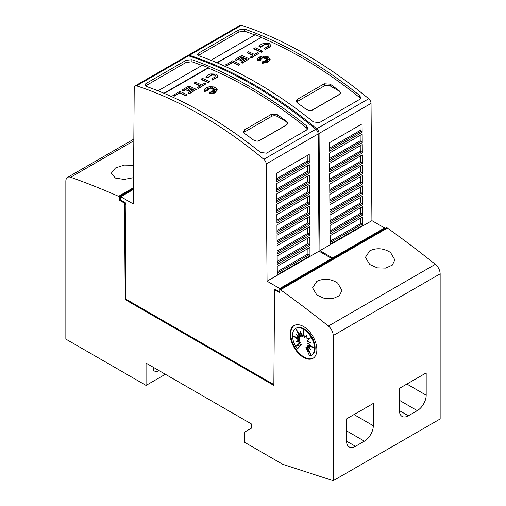 <?xml version="1.0" encoding="UTF-8"?>
<svg xmlns="http://www.w3.org/2000/svg" width="506" height="506" viewBox="0 0 506 506"><rect width="100%" height="100%" fill="white"/><g stroke="black" fill="none" stroke-linecap="round" stroke-linejoin="round"><path stroke-width="0.76" d="M187.574 55.736A4.2 2.422 60 0 1 187.973 55.394A4.2 2.422 60 0 1 189.434 55.312A420.113 242.551 60 0 1 253.145 84.116A420.113 242.551 60 0 1 316.724 128.764A4.2 2.422 60 0 1 319.058 133.439L319.937 250.66L332.613 257.971L332.613 258.832M332.613 257.971L384.598 227.959L371.923 220.641L371.043 103.42A4.2 2.422 -120 0 0 368.71 98.752A420.113 242.551 -120 0 0 305.137 54.104A420.113 242.551 -120 0 0 241.419 25.3A4.2 2.422 -120 0 0 239.958 25.382L187.973 55.394M302.164 55.818A420.113 242.551 60 0 1 359.494 95.368L360.727 97.569L359.494 99.492L319.394 122.642L313.454 121.952A420.113 242.551 -120 0 0 256.118 82.402A420.113 242.551 -120 0 0 198.788 55.749L197.555 54.521L198.788 53.01L238.889 29.86L244.828 29.165A420.113 242.551 60 0 1 302.164 55.818M239.983 64.186L238.649 65.299A417.589 241.096 -120 0 0 232.608 62.516L227.099 65.691A417.589 241.096 -120 0 0 225.765 65.097L232.608 60.802A417.589 241.096 60 0 1 239.983 64.186L238.649 64.958A417.589 241.096 -120 0 0 232.608 62.175L227.099 65.35A417.589 241.096 -120 0 0 225.765 64.755M266.706 57.81L264.999 58.563L265.188 56.963L264.195 58.07L263.67 56.368L262.981 58.045L261.792 57.241L262 58.38L259.54 57.501L261.286 58.683L259.622 58.544L260.811 59.297L257.915 59.531L260.881 59.986L257.345 60.562L257.655 58.399L260.033 56.748L262.405 56.122L267.269 56.451L268.237 56.849L270.141 59.284L267.668 62.156L262.121 62.978L262.975 61.043L263.784 62.744L264.056 60.929A417.589 241.096 60 0 1 265.498 61.669L264.967 60.556L267.731 61.599L265.587 60.195L267.959 60.34L266.213 59.683L269.375 59.253L266.15 59.063L267.756 58.424L265.701 58.576L267.763 56.995L264.999 58.215M265.125 57.374L264.195 58.418L263.67 56.71L262.981 58.386L261.861 57.633M262 58.38L262 58.721L260.615 58.228M261.286 58.683L261.286 59.025L260.242 58.943M260.811 59.297L260.811 59.638L259.388 59.752M260.881 59.986L260.881 60.328L257.345 60.903L257.174 59.917M270.134 59.461L267.668 62.497L262.121 63.32L262.121 62.978M265.283 61.555L264.967 60.556M266.491 61.125L265.587 60.195M266.871 60.271L266.213 59.683M267.617 59.493L266.15 59.404L266.15 59.063M266.706 58.841L265.701 58.917L265.701 58.576M270.805 45.534L270.394 46.786L265.138 49.518L264.587 48.26L268.661 46.141L268.926 45.464L268.003 44.357L264.505 44.231L264.505 44.572L268.003 44.699L268.907 45.635M264.619 44.541L260.71 47.248M260.875 46.9L259.066 46.729L259.066 46.388L260.875 46.552L260.875 46.9M262.557 51.157L261.222 52.27A417.589 241.096 -120 0 0 253.841 48.886L255.182 47.773A417.589 241.096 60 0 1 262.557 51.157L261.222 51.928A417.589 241.096 -120 0 0 253.841 48.544M258.971 53.225L251.495 57.886A417.589 241.096 -120 0 0 250.154 57.254L253.145 55.186A417.589 241.096 -120 0 0 247.105 52.434L248.446 51.663A417.589 241.096 60 0 1 254.486 54.414L257.636 52.599A417.589 241.096 60 0 1 258.971 53.225L251.495 57.545A417.589 241.096 -120 0 0 250.154 56.912M252.823 55.375A417.589 241.096 -120 0 0 247.105 52.776L247.105 52.434M246.213 59.189A417.589 241.096 -120 0 0 244.828 58.551L241.103 60.701A417.589 241.096 -120 0 0 239.768 60.087L243.494 57.595A417.589 241.096 -120 0 0 241.836 56.843L236.315 60.031A417.589 241.096 -120 0 0 234.98 59.436L241.836 55.477A417.589 241.096 60 0 1 249.211 58.86L242.355 62.82A417.589 241.096 -120 0 0 241.02 62.187L246.536 59A417.589 241.096 -120 0 0 244.828 58.209L241.103 60.359A417.589 241.096 -120 0 0 239.768 59.746M243.158 57.785A417.589 241.096 -120 0 0 241.836 57.184L236.315 60.372A417.589 241.096 -120 0 0 234.98 59.778L234.98 59.436M249.211 58.86L242.355 63.161A417.589 241.096 -120 0 0 241.02 62.529L241.02 62.187M360.449 98.588L359.494 97.468A417.589 241.096 -120 0 0 348.792 89.075A417.589 241.096 -120 0 0 345.826 86.83A417.589 241.096 -120 0 0 336.914 80.302A417.589 241.096 -120 0 0 333.941 78.202A417.589 241.096 -120 0 0 302.164 57.874A417.589 241.096 -120 0 0 261.134 37.495L217.175 62.877M263.752 43.389L269.337 43.586L270.818 45.363L270.394 46.438L265.138 49.177L264.587 48.26M273.854 384.579L125.956 299.191L125.235 203.557L125.64 204.26L125.627 202.963L120.807 200.174L120.807 196.745L133.344 203.981L134.223 87.816A4.2 2.422 60 0 1 135.096 85.925A4.2 2.422 60 0 1 136.557 85.843A420.113 242.551 60 0 1 200.268 114.647A420.113 242.551 60 0 1 263.847 159.295A4.2 2.422 60 0 1 266.181 163.963L267.06 281.184L279.736 288.502L279.736 289.362L280.476 289.786A966.251 557.871 60 0 1 328.388 326.047A8.4 4.851 60 0 1 333.207 335.567L333.207 480.7L282.709 464.299L244.683 442.345L244.683 432.054L251.514 428.114L251.514 423.996L146.057 363.112L146.057 385.408L65.85 339.102L65.85 181.211A8.4 4.851 60 0 1 67.589 177.366A8.4 4.851 60 0 1 70.669 177.258A966.251 557.871 60 0 1 118.581 196.315L119.321 196.745L119.321 200.174L123.78 202.748L124.489 203.981L125.21 299.622L273.847 385.433L274.568 290.627L275.277 290.216L279.736 292.791L279.736 289.362L386.679 227.618L387.419 228.048L280.476 289.786M279.736 288.502L331.721 258.49L319.046 251.172L318.166 133.951A4.2 2.422 -120 0 0 315.833 129.283A420.113 242.551 -120 0 0 252.26 84.629A420.113 242.551 -120 0 0 188.542 55.831A4.2 2.422 -120 0 0 187.081 55.907L135.096 85.925M249.287 86.343A420.113 242.551 60 0 1 306.617 125.893L307.85 128.094L306.617 130.017L266.517 153.173L260.577 152.477A420.113 242.551 -120 0 0 203.241 112.927A420.113 242.551 -120 0 0 145.911 86.279L144.678 85.046L145.911 83.541L186.012 60.385L191.951 59.695A420.113 242.551 60 0 1 249.287 86.343M187.106 94.717L185.772 95.83A417.589 241.096 -120 0 0 179.731 93.047L174.222 96.222A417.589 241.096 -120 0 0 172.888 95.628L179.731 91.333A417.589 241.096 60 0 1 187.106 94.717L185.772 95.489A417.589 241.096 -120 0 0 179.731 92.699L174.222 95.881A417.589 241.096 -120 0 0 172.888 95.28M213.829 88.335L212.122 89.088L212.311 87.487L211.318 88.601L210.793 86.893L210.104 88.575L208.915 87.772L209.123 88.904L206.663 88.031L208.409 89.208L206.745 89.075L207.934 89.828L205.038 90.062L208.004 90.511L204.468 91.086L204.778 88.929L206.189 87.74L209.528 86.646L214.392 86.981L215.36 87.374L217.264 89.815L214.791 92.68L209.244 93.509L210.098 91.573L210.907 93.275L211.179 91.453A417.589 241.096 60 0 1 212.621 92.2L212.09 91.08L214.854 92.124L212.71 90.726L215.082 90.865L213.336 90.213L216.498 89.783L213.273 89.594L214.879 88.948L212.824 89.1L214.886 87.525L212.122 88.746M212.248 87.905L211.318 88.942L210.793 87.241L210.104 88.917L208.984 88.158M209.123 88.904L209.123 89.252L207.738 88.752M208.409 89.208L208.409 89.556L207.365 89.467M207.934 89.828L207.934 90.169L206.511 90.283M208.004 90.511L208.004 90.859L204.468 91.434L204.297 90.447M217.257 89.986L214.791 93.028L209.244 93.85L209.244 93.509M212.406 92.086L212.09 91.08M213.614 91.656L212.71 90.726M213.994 90.802L213.336 90.213M214.74 90.017L213.273 89.935L213.273 89.594M213.829 89.372L212.824 89.448L212.824 89.1M217.928 76.058L217.517 77.31L212.261 80.049L211.71 78.791L215.784 76.665L216.049 75.995L215.126 74.888L211.628 74.755L211.628 75.103L215.126 75.23L216.03 76.166M211.742 75.071L207.833 77.772M207.998 77.424L206.189 77.26L206.189 76.912L207.998 77.083L207.998 77.424M209.68 81.681L208.345 82.794A417.589 241.096 -120 0 0 200.964 79.417L202.305 78.297A417.589 241.096 60 0 1 209.68 81.681L208.345 82.453A417.589 241.096 -120 0 0 200.964 79.069M206.094 83.756L198.611 88.417A417.589 241.096 -120 0 0 197.277 87.785L200.268 85.716A417.589 241.096 -120 0 0 194.228 82.959L195.569 82.187A417.589 241.096 60 0 1 201.609 84.945L204.759 83.123A417.589 241.096 60 0 1 206.094 83.756L198.611 88.069A417.589 241.096 -120 0 0 197.277 87.443M199.94 85.906A417.589 241.096 -120 0 0 194.228 83.3L194.228 82.959M193.336 89.72A417.589 241.096 -120 0 0 191.951 89.081L188.226 91.232A417.589 241.096 -120 0 0 186.891 90.618L190.617 88.12A417.589 241.096 -120 0 0 188.959 87.374L183.438 90.561A417.589 241.096 -120 0 0 182.103 89.96L188.959 86.001A417.589 241.096 60 0 1 196.334 89.385L189.478 93.344A417.589 241.096 -120 0 0 188.143 92.718L193.659 89.53A417.589 241.096 -120 0 0 191.951 88.733L188.226 90.89A417.589 241.096 -120 0 0 186.891 90.277M190.281 88.316A417.589 241.096 -120 0 0 188.959 87.715L183.438 90.903A417.589 241.096 -120 0 0 182.103 90.308L182.103 89.96M196.334 89.385L189.478 93.686A417.589 241.096 -120 0 0 188.143 93.06L188.143 92.718M307.572 129.112L306.617 127.993A417.589 241.096 -120 0 0 295.915 119.606A417.589 241.096 -120 0 0 292.942 117.36A417.589 241.096 -120 0 0 284.03 110.833A417.589 241.096 -120 0 0 281.064 108.727A417.589 241.096 -120 0 0 249.287 88.405A417.589 241.096 -120 0 0 208.257 68.025L164.298 93.408M210.875 73.92L216.46 74.116L217.941 75.887L217.517 76.969L212.261 79.708L211.71 78.791M390.537 252.507L394.844 259.831L392.34 265.106L385.724 268.104L377.274 267.864L369.747 264.518L365.44 257.288L369.747 250.812C376.723 247.598 383.656 248.168 390.537 252.507M337.66 283.037L341.967 290.355L339.463 295.637L332.847 298.629L324.397 298.395L316.87 295.042L312.563 287.819L316.87 281.336C323.846 278.129 330.779 278.692 337.66 283.037M133.54 177.657L124.128 179.428L115.463 178.074L111.156 173.387L115.463 167.96L124.236 165.095L133.635 165.279M313.246 358.134A18.905 10.917 60 0 1 304.093 357.04A18.905 10.917 60 0 1 291.829 340.652A18.905 10.917 60 0 1 294.353 325.409M303.499 326.509A18.905 10.917 60 0 1 315.852 343.169A18.905 10.917 60 0 1 312.955 358.318A18.905 10.917 60 0 1 303.499 357.381A18.905 10.917 60 0 1 291.152 340.721A18.905 10.917 60 0 1 294.049 325.573A18.905 10.917 60 0 1 303.499 326.509M303.499 329.216A15.566 8.988 60 0 1 313.669 342.935A15.566 8.988 60 0 1 311.285 355.408A15.566 8.988 60 0 1 309.615 356.028L305.928 347.521L310.614 354.251L307.129 346.825L310.956 349.798L307.781 345.383L313.562 347.736L307.781 343.416L310.956 342.663L307.129 341.221L310.614 337.818L305.928 339.134L306.585 335.105L304.353 337.477L303.499 330.31L302.651 336.49L300.412 331.538L301.076 336.338L296.389 329.608L299.868 337.034L296.048 334.061L299.217 338.47L293.442 336.117L299.217 340.437L296.048 341.189L299.868 342.632L296.389 346.034L301.076 344.719L297.383 348.963A15.566 8.988 60 0 1 295.719 328.445A15.566 8.988 60 0 1 303.499 329.216M295.719 328.445L296.314 328.103A15.566 8.988 60 0 1 304.093 328.875A15.566 8.988 60 0 1 314.264 342.594A15.566 8.988 60 0 1 311.879 355.067L311.285 355.408M308.894 350.588L306.522 347.179L305.928 347.521M309.64 347.97L307.724 346.483L307.129 346.825M311.841 346.452L308.375 345.041L307.781 345.383M310.621 342.543L307.781 343.416M306.528 335.453L304.353 337.477M303.752 332.442L303.246 336.148L302.651 336.49M301.336 333.587L301.671 335.99L301.076 336.338M298.698 332.929L300.463 336.686L299.868 337.034M297.952 335.541L299.811 338.128L299.217 338.47M295.751 337.059L299.811 340.095L299.217 340.437M296.971 340.968L300.463 342.29L299.868 342.632M300.463 342.29L296.389 346.034M296.984 345.693L301.076 344.719M301.671 344.377L297.383 348.963M159.245 370.721A17.742 10.24 60 0 1 153.482 370.797L153.482 367.4M165.367 374.257L146.057 385.408M373.308 425.723A12.606 7.274 -60 0 1 364.396 441.156L355.484 446.305A12.606 7.274 -60 0 1 349.184 446.931A12.606 7.274 -60 0 1 346.572 441.156L346.572 418.86L373.308 403.427L373.308 425.723L354.004 414.572M426.185 395.192A12.606 7.274 -60 0 1 417.273 410.632L408.361 415.774A12.606 7.274 -60 0 1 402.061 416.4A12.606 7.274 -60 0 1 399.449 410.632L399.449 388.336L426.185 372.897L426.185 395.192L406.881 384.048M216.808 62.725L261.134 37.495M210.913 60.296L255.195 34.731A420.113 242.551 60 0 1 261.134 37.134M254.815 34.952A417.589 241.096 -120 0 0 244.828 31.264L238.889 31.96L198.232 55.496M163.931 93.249L208.257 67.659L208.257 68.025M158.036 90.827L202.318 65.255A420.113 242.551 60 0 1 208.257 67.659M201.938 65.476A417.589 241.096 -120 0 0 191.951 61.789L186.012 62.491L145.355 86.02M279.736 291.93L274.777 289.071L274.764 290.514M287.471 123.565L286.263 125.178L259.527 140.611L256.909 141.187L253.582 140.08A417.589 241.096 -120 0 0 244.67 133.559L243.443 131.566L244.67 129.738L271.406 114.305L277.351 114.691A417.589 241.096 60 0 1 286.263 121.219L287.478 123.534A4.2 2.422 180 0 1 286.263 125.045L259.527 140.485A4.2 2.422 180 0 1 256.909 141.187M243.791 132.661A4.2 2.422 180 0 1 244.67 131.908L271.406 116.475A4.2 2.422 180 0 1 277.351 116.475L286.263 121.617A4.2 2.422 180 0 1 287.49 123.319M174.222 96.222L174.222 95.881M179.731 93.047L179.731 92.699M185.772 95.83L185.772 95.489M204.468 91.434L204.468 91.086M210.104 88.917L210.104 88.575M210.793 87.241L210.793 86.893M211.318 88.942L211.318 88.601M212.261 80.049L212.261 79.708M205.974 77.361C206.638 75.824 208.32 74.667 211.021 73.876M211.742 74.724L207.833 77.431M208.345 82.794L208.345 82.453M198.611 88.417L198.611 88.069M183.438 90.903L183.438 90.561M188.959 87.715L188.959 87.374M188.226 91.232L188.226 90.89M191.951 89.081L191.951 88.733M189.478 93.686L189.478 93.344M309.982 255.872L277.307 274.733L277.244 266.282L309.919 247.415L309.982 255.872A1.259 0.727 60 0 0 309.141 254.682L307.945 253.993L307.901 248.579M309.906 245.536L277.231 264.398L277.168 255.947L309.843 237.08L309.906 245.536A1.259 0.727 60 0 0 309.065 244.347L307.863 243.658L307.825 238.244M309.83 235.201L277.149 254.063L277.086 245.612L309.767 226.745L309.83 235.201A1.259 0.727 60 0 0 308.983 234.012L307.787 233.323L307.749 227.909M309.748 224.86L277.073 243.728L277.01 235.277L309.685 216.41L309.748 224.86A1.259 0.727 60 0 0 308.907 223.677L307.711 222.988L307.667 217.574M309.672 214.525L276.997 233.392L276.934 224.942L309.609 206.075L309.672 214.525A1.259 0.727 60 0 0 308.831 213.342L307.635 212.653L307.591 207.239M309.596 204.19L276.921 223.057L276.852 214.607L309.533 195.74L309.596 204.19A1.259 0.727 60 0 0 308.749 203.007L307.553 202.318L307.515 196.904M309.52 193.855L276.839 212.722L276.776 204.266L309.451 185.405L309.52 193.855A1.259 0.727 60 0 0 308.673 192.672L307.477 191.983L307.439 186.569M309.438 183.52L276.763 202.387L276.7 193.931L309.375 175.07L309.438 183.52A1.259 0.727 60 0 0 308.597 182.337L307.401 181.648L307.357 176.233M309.362 173.185L276.687 192.052L276.624 183.596L309.299 164.735L309.362 173.185A1.259 0.727 60 0 0 308.515 172.002L307.319 171.306L307.281 165.898M309.286 162.85L276.605 181.717L276.542 173.261L309.223 154.4L309.286 162.85A1.259 0.727 60 0 0 308.439 161.667L307.243 160.971L307.205 155.563M307.945 253.993L277.282 271.697M307.863 243.658L277.206 261.362M307.787 233.323L277.13 251.02M307.711 222.988L277.054 240.685M307.635 212.653L276.972 230.35M307.553 202.318L276.896 220.015M307.477 191.983L276.82 209.68M307.401 181.648L276.738 199.345M307.319 171.306L276.662 189.01M307.243 160.971L276.586 178.675M319.046 251.172L267.06 281.184M331.721 258.49L331.721 259.344M133.451 189.446L120.807 196.745M276.023 289.786L275.277 290.216M125.956 299.191L125.21 299.622M125.235 203.557L124.489 203.981M340.348 93.041L339.14 94.647L312.404 110.087L309.786 110.656L306.459 109.555A417.589 241.096 -120 0 0 297.547 103.028L296.32 101.036L297.547 99.214L324.283 83.775L330.228 84.167A417.589 241.096 60 0 1 339.14 90.688L340.355 93.009A4.2 2.422 180 0 1 339.14 94.521L312.404 109.954A4.2 2.422 180 0 1 309.786 110.656M296.668 102.13A4.2 2.422 180 0 1 297.547 101.383L324.283 85.944A4.2 2.422 180 0 1 330.228 85.944L339.14 91.093A4.2 2.422 180 0 1 340.367 92.788M227.099 65.691L227.099 65.35M232.608 62.516L232.608 62.175M238.649 65.299L238.649 64.958M257.345 60.903L257.345 60.562M262.981 58.386L262.981 58.045M263.67 56.71L263.67 56.368M264.195 58.418L264.195 58.07M265.138 49.518L265.138 49.177M258.851 46.83C259.515 45.3 261.197 44.136 263.898 43.352M264.619 44.199L260.71 46.906M261.222 52.27L261.222 51.928M251.495 57.886L251.495 57.545M236.315 60.372L236.315 60.031M241.836 57.184L241.836 56.843M241.103 60.701L241.103 60.359M244.828 58.551L244.828 58.209M242.355 63.161L242.355 62.82M362.859 225.341L330.184 244.208L330.121 235.752L362.796 216.891L362.859 225.341A1.259 0.727 60 0 0 362.018 224.158L360.822 223.462L360.778 218.054M362.783 215.006L330.108 233.873L330.045 225.417L362.72 206.556L362.783 215.006A1.259 0.727 60 0 0 361.942 213.817L360.74 213.127L360.702 207.719M362.707 204.671L330.026 223.538L329.963 215.082L362.644 196.214L362.707 204.671A1.259 0.727 60 0 0 361.86 203.482L360.664 202.792L360.626 197.384M362.625 194.336L329.95 213.203L329.887 204.747L362.562 185.879L362.625 194.336A1.259 0.727 60 0 0 361.784 193.147L360.588 192.457L360.544 187.043M362.549 184.001L329.874 202.868L329.811 194.412L362.486 175.544L362.549 184.001A1.259 0.727 60 0 0 361.708 182.811L360.512 182.122L360.468 176.708M362.473 173.666L329.798 192.527L329.729 184.076L362.41 165.209L362.473 173.666A1.259 0.727 60 0 0 361.626 172.476L360.43 171.787L360.392 166.373M362.397 163.33L329.716 182.192L329.653 173.741L362.328 154.874L362.397 163.33A1.259 0.727 60 0 0 361.55 162.141L360.354 161.452L360.316 156.038M362.315 152.995L329.64 171.857L329.577 163.406L362.252 144.539L362.315 152.995A1.259 0.727 60 0 0 361.474 151.806L360.278 151.117L360.234 145.703M362.239 142.66L329.564 161.522L329.501 153.071L362.176 134.204L362.239 142.66A1.259 0.727 60 0 0 361.398 141.471L360.196 140.782L360.158 135.368M362.163 132.319L329.482 151.186L329.419 142.736L362.1 123.869L362.163 132.319A1.259 0.727 60 0 0 361.316 131.136L360.12 130.447L360.082 125.033M360.822 223.462L330.159 241.166M360.74 213.127L330.083 230.831M360.664 202.792L330.007 220.496M360.588 192.457L329.931 210.161M360.512 182.122L329.849 199.826M360.43 171.787L329.773 189.491M360.354 161.452L329.697 179.156M360.278 151.117L329.615 168.814M360.196 140.782L329.539 158.479M360.12 130.447L329.463 148.144M371.923 220.641L319.937 250.66M384.598 227.959L384.598 228.82M133.464 187.72L118.581 196.315M133.457 188.586L119.321 196.745M120.807 199.32L119.321 200.174M124.52 202.318L123.78 202.748M333.207 480.7L440.15 418.955L440.15 273.828A8.4 4.851 -120 0 0 435.331 264.309A966.251 557.871 -120 0 0 387.419 228.048M368.71 98.752L316.724 128.764M270.394 46.786L270.394 46.438M315.833 129.283L263.847 159.295M217.517 77.31L217.517 76.969M346.572 430.865L364.396 441.156M346.572 441.156L355.484 446.305M399.449 400.341L417.273 410.632M399.449 410.632L408.361 415.774M359.494 97.468L359.494 95.368M244.828 31.264L244.828 29.165M306.617 127.993L306.617 125.893M191.951 61.789L191.951 59.695M244.67 131.908L244.67 129.738M271.406 116.475L271.406 114.305M277.351 116.475L277.351 114.691M286.263 121.617L286.263 121.219M309.141 254.682L277.294 273.069M309.065 244.347L277.218 262.734M308.983 234.012L277.136 252.399M308.907 223.677L277.06 242.064M308.831 213.342L276.984 231.729M308.749 203.007L276.909 221.394M308.673 192.672L276.826 211.059M308.597 182.337L276.75 200.724M308.515 172.002L276.674 190.382M308.439 161.667L276.592 180.047M318.166 133.951L266.181 163.963M145.911 85.641L145.911 83.541M186.012 62.491L186.012 60.385M188.542 55.831L136.557 85.843M297.547 101.383L297.547 99.214M324.283 85.944L324.283 83.775M330.228 85.944L330.228 84.167M339.14 91.093L339.14 90.688M362.018 224.158L330.171 242.538M361.942 213.817L330.095 232.203M361.86 203.482L330.013 221.868M361.784 193.147L329.937 211.533M361.708 182.811L329.861 201.198M361.626 172.476L329.785 190.863M361.55 162.141L329.703 180.528M361.474 151.806L329.627 170.193M361.398 141.471L329.551 159.858M361.316 131.136L329.469 149.523M371.043 103.42L319.058 133.439M198.788 55.116L198.788 53.01M238.889 31.96L238.889 29.86M241.419 25.3L189.434 55.312M133.824 140.801L70.669 177.258M435.331 264.309L328.388 326.047M440.15 273.828L333.207 335.567M270.818 45.704L270.818 45.363M270.141 59.632L270.141 59.284M217.941 76.229L217.941 75.887M217.264 90.157L217.264 89.815M204.285 90.618L204.285 90.277M257.162 60.087L257.162 59.746M133.837 139.118L67.589 177.366"/></g></svg>
